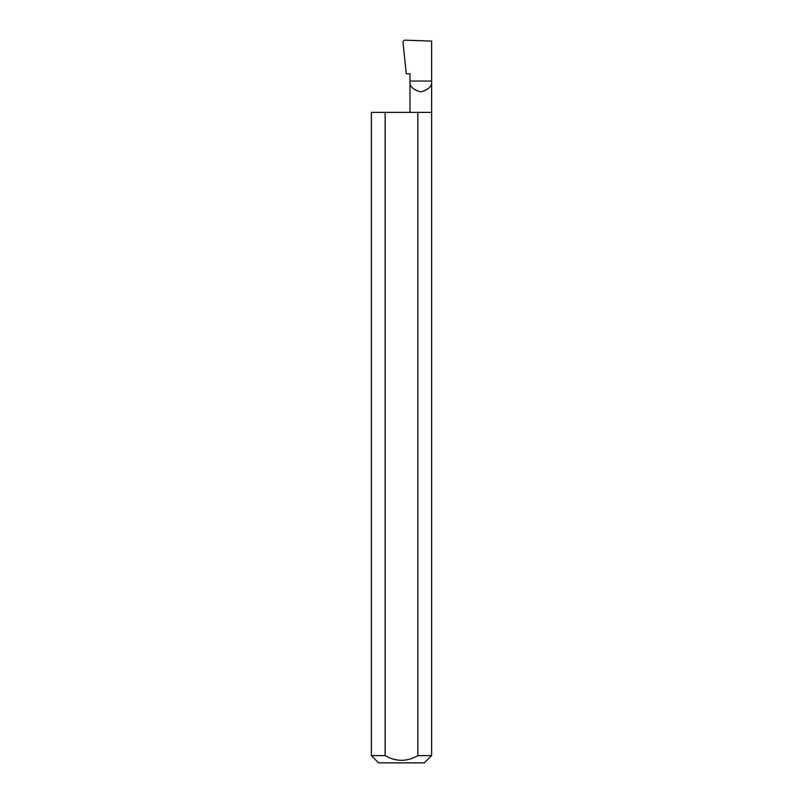 <?xml version="1.0" encoding="UTF-8"?>
<svg xmlns="http://www.w3.org/2000/svg" width="803" height="803" viewBox="0 0 803 803"><rect width="100%" height="100%" fill="white"/><g stroke="black" fill="none" stroke-linecap="round" stroke-linejoin="round"><path stroke-width="1.2" d="M409.982 112.37L409.982 81.043L431.612 81.043L431.612 41.104L404.441 40.15L402.925 41.706L406.298 73.816L409.982 73.816L409.982 81.043C409.369 86.162 412.973 89.765 420.802 91.863C428.621 89.765 432.235 86.162 431.612 81.043L431.612 755.623L424.385 762.85L378.614 762.85L371.387 755.623L385.159 755.623C396.05 761.866 406.94 761.866 417.841 755.623L431.612 755.623M417.841 755.623L417.841 112.37L431.612 112.37M371.387 755.623L371.387 112.37L385.159 112.37L385.159 755.623M417.841 112.37L385.159 112.37"/></g></svg>
